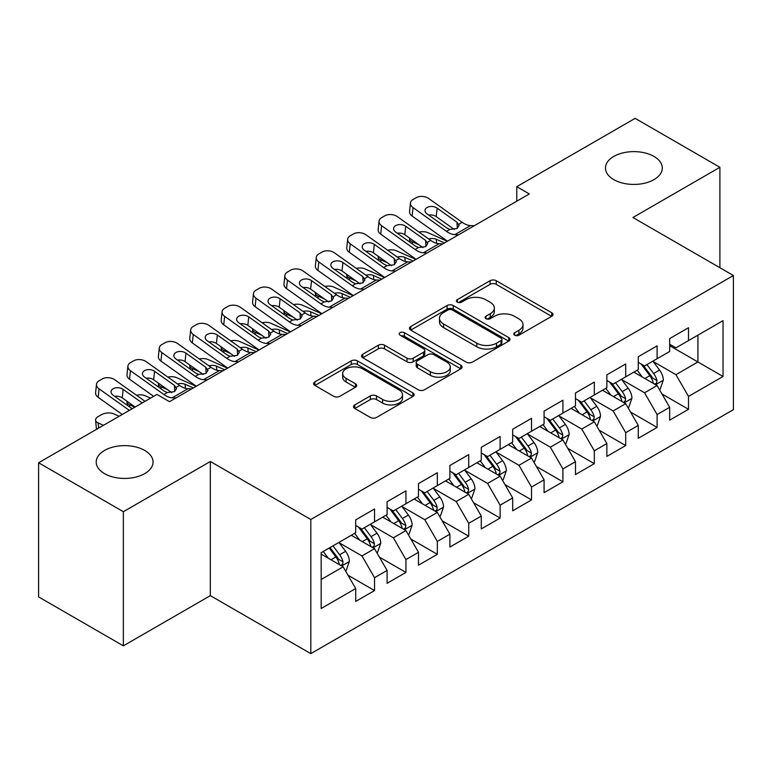 <?xml version="1.0" encoding="UTF-8"?>
<svg xmlns="http://www.w3.org/2000/svg" width="772" height="772" viewBox="0 0 772 772"><rect width="100%" height="100%" fill="white"/><g stroke="black" fill="none" stroke-linecap="round" stroke-linejoin="round"><path stroke-width="1.16" d="M514.654 335.202A3.049 1.766 0 0 0 518.967 335.202L551.71 316.298A4.362 2.519 0 0 0 552.993 314.522A4.362 2.519 0 0 0 551.71 312.747L496.242 280.718A4.362 2.519 0 0 0 490.075 280.718L457.333 299.623A3.049 1.766 0 0 0 456.445 300.868A3.049 1.766 0 0 0 457.333 302.113A3.049 1.766 0 0 0 461.646 302.113L465.883 299.671A13.944 8.048 0 0 1 485.607 299.671L490.23 302.334A13.944 8.048 0 0 1 494.321 308.028A13.944 8.048 0 0 1 490.23 313.721L485.993 316.173A3.049 1.766 0 0 0 485.105 317.417A3.049 1.766 0 0 0 485.993 318.662A3.049 1.766 0 0 0 490.307 318.662L494.543 316.211A13.944 8.048 0 0 1 514.268 316.211L518.89 318.884A13.944 8.048 0 0 1 522.982 324.578A13.944 8.048 0 0 1 518.89 330.271L514.654 332.713A3.049 1.766 0 0 0 513.766 333.958A3.049 1.766 0 0 0 514.654 335.202L514.654 332.713M144.721 450.443A28.419 16.405 0 0 0 113.754 446.882A28.419 16.405 0 0 0 96.21 462.042A28.419 16.405 0 0 0 104.529 473.641A28.419 16.405 0 0 0 135.496 477.192A28.419 16.405 0 0 0 153.039 462.042A28.419 16.405 0 0 0 144.721 450.443M653.971 156.426A28.419 16.405 0 0 0 622.994 152.875A28.419 16.405 0 0 0 605.46 168.026A28.419 16.405 0 0 0 613.779 179.625A28.419 16.405 0 0 0 644.745 183.186A28.419 16.405 0 0 0 662.289 168.026A28.419 16.405 0 0 0 653.971 156.426M354.792 404.904A4.362 2.519 0 0 0 353.518 406.69A4.362 2.519 0 0 0 354.792 408.465L370.357 417.449A4.362 2.519 0 0 0 376.514 417.449L412.885 396.461A4.362 2.519 0 0 0 414.159 394.675A4.362 2.519 0 0 0 412.885 392.9L357.407 360.871A4.362 2.519 0 0 0 351.25 360.871L314.88 381.87A4.362 2.519 0 0 0 313.606 383.645A4.362 2.519 0 0 0 314.88 385.421L333.678 396.277A4.362 2.519 0 0 0 339.844 396.277L355.409 387.293A4.362 2.519 0 0 0 356.683 385.517A4.362 2.519 0 0 0 355.409 383.732L346.088 378.357A11.657 6.736 0 0 1 342.672 373.59A11.657 6.736 0 0 1 349.87 367.375A11.657 6.736 0 0 1 362.57 368.833L399.085 389.918A11.657 6.736 0 0 1 402.502 394.675A11.657 6.736 0 0 1 395.312 400.9A11.657 6.736 0 0 1 382.603 399.433L376.514 395.92A4.362 2.519 0 0 0 370.357 395.92L354.792 404.904L354.792 408.465M123.366 511.711L123.366 645.846L210.341 595.637L210.341 461.492L123.366 511.711L38.6 462.766L156.967 394.424L169.522 401.681L529.322 193.946L516.767 186.699L516.767 201.202M210.341 461.492L310.807 519.498L733.4 275.517L733.4 409.652L310.807 653.643L310.807 519.498M719.9 267.72L719.9 167.302L632.934 217.511L733.4 275.517M719.9 167.302L635.134 118.357L516.767 186.699M466.192 362.116A4.362 2.519 0 0 0 472.358 362.116L508.719 341.127A4.362 2.519 0 0 0 510.002 339.342A4.362 2.519 0 0 0 508.719 337.567L453.251 305.538A4.362 2.519 0 0 0 447.084 305.538L410.723 326.537A4.362 2.519 0 0 0 409.45 328.312A4.362 2.519 0 0 0 410.723 330.088L466.192 362.116M401.315 335.868A3.049 1.766 0 0 1 404.403 336.293L404.403 332.674L460.807 365.233A4.362 2.519 0 0 1 462.081 367.009A4.362 2.519 0 0 1 460.807 368.794L424.436 389.783A4.362 2.519 0 0 1 418.27 389.783L362.801 357.754L362.801 354.203A4.362 2.519 0 0 0 361.528 355.979A4.362 2.519 0 0 0 362.801 357.754M362.801 354.203L378.367 345.219A4.362 2.519 0 0 1 384.533 345.219L407.027 358.208A4.362 2.519 0 0 0 413.194 358.208L423.51 352.244A4.362 2.519 0 0 0 424.793 350.459A4.362 2.519 0 0 0 423.51 348.683L400.089 335.164A3.049 1.766 0 0 1 399.201 333.919A3.049 1.766 0 0 1 401.083 332.288A3.049 1.766 0 0 1 404.403 332.674M669.662 345.673L697.927 361.981L697.927 335.154L723.036 320.65L688.499 340.597L688.499 327.724L669.662 338.599L669.662 351.472L657.107 358.719L657.107 345.846L638.27 356.722L638.27 369.595L625.706 376.842L625.706 363.979L606.869 374.854L606.869 387.718L594.315 394.974L594.315 382.101L575.478 392.977L575.478 405.85L562.913 413.097L562.913 400.224L544.077 411.109L544.077 423.973L531.522 431.23L531.522 418.356L512.685 429.232L512.685 442.105L500.121 449.352L500.121 436.479L481.284 447.355L481.284 460.228L468.729 467.475L468.729 454.612L449.893 465.487L449.893 478.35L437.328 485.607L437.328 472.734L418.492 483.61L418.492 496.483L405.937 503.73L405.937 490.857L387.1 501.732L387.1 514.606L374.536 521.862L374.536 508.989L355.699 519.865L355.699 532.738L321.171 552.675L321.171 608.5L355.699 588.563L343.144 566.812L321.171 554.122M723.036 320.65L723.036 376.485L688.499 396.422L675.944 374.671L653.18 361.528M661.971 393.981L688.499 409.295L688.499 396.422M688.499 409.295L669.662 420.171L669.662 407.298L657.107 414.554L644.552 392.794L621.788 379.66M630.579 412.103L657.107 427.418L657.107 414.554M657.107 427.418L638.27 438.293L638.27 425.43L625.706 432.677L613.151 410.926L590.387 397.783M599.178 430.226L625.706 445.55L625.706 432.677M625.706 445.55L606.869 456.426L606.869 443.553L594.315 450.8L581.76 429.049L558.996 415.905M567.787 448.358L594.315 463.673L594.315 450.8M594.315 463.673L575.478 474.548L575.478 461.675L562.913 468.932L550.359 447.181L527.594 434.038M536.386 466.481L562.913 481.796L562.913 468.932M562.913 481.796L544.077 492.671L544.077 479.808L531.522 487.055L518.967 465.304L496.203 452.16M504.994 484.613L531.522 499.928L531.522 487.055M531.522 499.928L512.685 510.803L512.685 497.93L500.121 505.178L487.566 483.426L464.802 470.293M473.593 502.736L500.121 518.051L500.121 505.178M500.121 518.051L481.284 528.926L481.284 516.063L468.729 523.31L456.175 501.559L433.41 488.415M442.202 520.859L468.729 536.183L468.729 523.31M468.729 536.183L449.893 547.058L449.893 534.185L437.328 541.433L424.774 519.681L402.009 506.538M410.8 538.991L437.328 554.306L437.328 541.433M437.328 554.306L418.492 565.181L418.492 552.308L405.937 559.565L393.382 537.814L370.618 524.671M379.409 557.114L405.937 572.428L405.937 559.565M405.937 572.428L387.1 583.304L387.1 570.44L374.536 577.688L361.981 555.937L339.217 542.793M348.008 575.236L374.536 590.561L374.536 577.688M374.536 590.561L355.699 601.436L355.699 588.563M355.699 525.481L361.981 529.109L374.536 521.862M321.171 579.502L343.144 566.812M387.1 507.358L393.382 510.977L405.937 503.73M361.981 555.937L374.536 548.689L351.308 535.276M387.1 570.44L374.536 548.689M418.492 489.226L424.774 492.854L437.328 485.607M393.382 537.814L405.937 530.557L382.7 517.144M418.492 552.308L405.937 530.557M449.893 471.103L456.175 474.732L468.729 467.475M424.774 519.681L437.328 512.434L414.101 499.021M449.893 534.185L437.328 512.434M481.284 452.981L487.566 456.599L500.121 449.352M456.175 501.559L468.729 494.302L445.492 480.888M481.284 516.063L468.729 494.302M512.685 434.848L518.967 438.477L531.522 431.23M487.566 483.426L500.121 476.179L476.893 462.766M512.685 497.93L500.121 476.179M544.077 416.726L550.359 420.354L562.913 413.097M518.967 465.304L531.522 458.057L508.285 444.643M544.077 479.808L531.522 458.057M575.478 398.593L581.76 402.222L594.315 394.974M550.359 447.181L562.913 439.924L539.686 426.511M575.478 461.675L562.913 439.924M606.869 380.471L613.151 384.099L625.706 376.842M581.76 429.049L594.315 421.802L571.077 408.388M606.869 443.553L594.315 421.802M638.27 362.348L644.552 365.967L657.107 358.719M613.151 410.926L625.706 403.669L602.478 390.256M638.27 425.43L625.706 403.669M669.662 344.215L675.944 347.844L688.499 340.597M644.552 392.794L657.107 385.546L633.87 372.133M669.662 407.298L657.107 385.546M38.6 462.766L38.6 596.901L123.366 645.846M210.341 595.637L310.807 653.643M675.944 374.671L697.927 361.981L723.036 376.485M515.879 335.637L518.89 333.9A13.944 8.048 0 0 0 522.982 328.197L522.982 324.578M494.321 308.028L494.321 311.656A13.944 8.048 0 0 1 490.23 317.35L487.219 319.087M551.652 316.337L496.242 284.347A4.362 2.519 0 0 0 490.075 284.347L458.558 302.547M508.661 341.156L453.251 309.167A4.362 2.519 0 0 0 447.084 309.167L410.781 330.127M501.018 340.587A3.049 1.766 0 0 0 501.916 339.342A3.049 1.766 0 0 0 501.018 338.097L452.324 309.987A3.049 1.766 0 0 0 448.011 309.987L443.543 312.563A13.944 8.048 0 0 0 439.461 318.257A13.944 8.048 0 0 0 443.543 323.95L476.826 343.173A13.944 8.048 0 0 0 496.55 343.173L501.018 340.587L501.018 344.215A3.049 1.766 0 0 0 501.916 342.971L501.916 339.342M439.461 318.257L439.461 321.885A13.944 8.048 0 0 0 443.543 327.579L443.543 323.95M501.018 344.215L496.55 346.792A13.944 8.048 0 0 1 476.826 346.792L443.543 327.579M362.859 357.793L378.367 348.838L378.367 345.219M424.793 350.459L424.793 354.087A4.362 2.519 0 0 1 423.51 355.873L413.194 361.827A4.362 2.519 0 0 1 407.027 361.827L384.533 348.838A4.362 2.519 0 0 0 378.367 348.838M404.403 336.293L460.749 368.823M430.371 371.679A11.657 6.736 0 0 0 443.08 373.137A11.657 6.736 0 0 0 450.269 366.922A11.657 6.736 0 0 0 446.853 362.164L433.989 354.734A4.362 2.519 0 0 0 427.823 354.734L417.507 360.698A4.362 2.519 0 0 0 416.224 362.473A4.362 2.519 0 0 0 417.507 364.249L430.371 371.679L430.371 375.308A11.657 6.736 0 0 0 443.08 376.765A11.657 6.736 0 0 0 450.269 370.55L450.269 366.922M416.224 362.473L416.224 366.102A4.362 2.519 0 0 0 417.507 367.877L417.507 364.249M430.371 375.308L417.507 367.877M402.502 394.675L402.502 398.304A11.657 6.736 0 0 1 395.312 404.518A11.657 6.736 0 0 1 382.603 403.061L376.514 399.549A4.362 2.519 0 0 0 370.357 399.549L354.85 408.504M342.672 373.59L342.672 377.218A11.657 6.736 0 0 0 346.088 381.976L346.088 378.357M355.352 387.332L346.088 381.976M412.827 396.49L357.407 364.5A4.362 2.519 0 0 0 351.25 364.5L314.937 385.46M659.433 389.57L660.185 389.136L663.322 380.075A11.763 6.794 -120 0 0 659.568 370.049L652.9 361.151M447.335 241.289L427.813 232.633A8.878 4.497 -5.4 0 0 419.051 232.092M642.265 376.977L637.199 370.213M418.704 244.618L412.113 241.694L412.325 243.894M634.825 372.683L634.256 371.911M654.888 384.263L656.711 382.623L656.972 380.577A11.763 6.794 -120 0 0 653.604 373.494L646.936 364.596M643.124 365.146L651.365 376.147A5.993 3.464 60 0 1 652.456 377.962L656.972 380.577M409.604 238.143A8.878 4.497 -5.4 0 0 409.546 238.905A8.878 4.497 -5.4 0 0 412.113 241.694M428.672 238.944A7.102 3.599 174.6 0 1 436.209 239.243L444.508 242.919M641.059 363.95L649.831 375.675A11.763 6.794 60 0 1 653.199 382.748L653.44 383.433M458.529 234.823L454.814 234.649A22.205 12.815 60 0 1 446.448 231.359L413.02 207.571L412.113 216.054A8.878 5.684 -173.9 0 1 409.556 211.489L410.463 203.007A8.878 5.684 6.1 0 0 413.02 207.571M447.548 241.163A33.302 19.223 60 0 1 445.54 239.841L412.113 216.054M474.22 225.762L470.515 225.588A22.205 12.815 60 0 1 462.148 222.297L428.711 198.51A8.878 5.684 6.1 0 0 416.195 197.7L413.059 199.514A8.878 5.684 6.1 0 0 410.463 203.007M457.304 228.329L457.005 222.278L459.108 225.492L457.034 228.493L449.835 229.4L446.959 228.078L427.07 213.931A7.102 4.545 -173.9 0 1 425.025 210.274A7.102 4.545 -173.9 0 1 427.099 207.475A7.102 4.545 -173.9 0 1 437.116 208.131L436.209 216.614L454.332 229.496M436.209 216.614A7.102 4.545 6.1 0 0 428.692 215.079M457.005 222.278L437.116 208.131M628.032 407.693L628.784 407.259L631.93 398.198A11.763 6.794 -120 0 0 628.167 388.181L621.499 379.274M415.934 259.411L396.412 250.755A8.878 4.497 -5.4 0 0 387.65 250.225M610.874 395.11L605.808 388.335M387.303 262.741L380.712 259.817L380.924 262.026M603.434 390.815L602.855 390.043M623.496 402.395L625.32 400.755L625.571 398.699A11.763 6.794 -120 0 0 622.203 391.626L615.535 382.719M611.733 383.279L619.964 394.27A5.993 3.464 60 0 1 621.055 396.094L625.571 398.699M378.212 256.265A8.878 4.497 -5.4 0 0 378.155 257.037A8.878 4.497 -5.4 0 0 380.712 259.817M397.271 257.066A7.102 3.599 174.6 0 1 404.817 257.365L413.117 261.042M609.658 382.082L618.44 393.797A11.763 6.794 60 0 1 621.807 400.88L622.049 401.556M596.64 425.826L597.393 425.391L600.529 416.32A11.763 6.794 -120 0 0 596.775 406.304L590.107 397.406M384.543 277.534L365.021 268.888A8.878 4.497 -5.4 0 0 356.259 268.347M579.473 413.232L574.407 406.468M355.911 280.863L349.32 277.949L349.533 280.149M572.033 408.938L571.463 408.166M592.095 420.518L593.919 418.878L594.179 416.822A11.763 6.794 -120 0 0 590.812 409.749L584.143 400.851M580.332 401.401L588.573 412.402A5.993 3.464 60 0 1 589.663 414.217L594.179 416.822M346.811 274.398A8.878 4.497 -5.4 0 0 346.753 275.16A8.878 4.497 -5.4 0 0 349.32 277.949M365.88 275.189A7.102 3.599 174.6 0 1 373.416 275.488L381.715 279.175M578.267 400.205L587.038 411.93A11.763 6.794 60 0 1 590.406 419.003L590.648 419.678M427.128 252.946L423.423 252.782A22.205 12.815 60 0 1 415.056 249.481L381.619 225.704L380.712 234.177A8.878 5.684 -173.9 0 1 378.164 229.612L379.071 221.13A8.878 5.684 6.1 0 0 381.619 225.704M416.147 259.286A33.302 19.223 60 0 1 414.149 257.964L380.712 234.177M442.829 243.884L439.114 243.711A22.205 12.815 60 0 1 430.747 240.42L397.319 216.633A8.878 5.684 6.1 0 0 384.803 215.822L381.657 217.636A8.878 5.684 6.1 0 0 379.071 221.13M425.912 246.451L425.604 240.401L427.707 243.624L425.633 246.625L418.434 247.532L415.558 246.2L395.669 232.054A7.102 4.545 -173.9 0 1 393.633 228.406A7.102 4.545 -173.9 0 1 395.708 225.607A7.102 4.545 -173.9 0 1 405.715 226.254L404.817 234.736L422.931 247.619M404.817 234.736A7.102 4.545 6.1 0 0 397.3 233.212M425.604 240.401L405.715 226.254M395.737 271.078L392.022 270.904A22.205 12.815 60 0 1 383.655 267.614L350.227 243.827L349.32 252.309A8.878 5.684 -173.9 0 1 346.763 247.735L347.67 239.262A8.878 5.684 6.1 0 0 350.227 243.827M384.755 277.418A33.302 19.223 60 0 1 382.748 276.087L349.32 252.309M411.428 262.017L407.722 261.843A22.205 12.815 60 0 1 399.356 258.543L365.918 234.765A8.878 5.684 6.1 0 0 353.402 233.955L350.266 235.769A8.878 5.684 6.1 0 0 347.67 239.262M394.511 264.584L394.212 258.533L396.316 261.747L394.241 264.748L387.042 265.655L384.166 264.333L364.278 250.186A7.102 4.545 -173.9 0 1 362.232 246.529A7.102 4.545 -173.9 0 1 364.307 243.73A7.102 4.545 -173.9 0 1 374.323 244.386L373.416 252.859L391.539 265.751M373.416 252.859A7.102 4.545 6.1 0 0 365.899 251.334M394.212 258.533L374.323 244.386M565.239 443.948L565.992 443.514L569.138 434.453A11.763 6.794 -120 0 0 565.374 424.436L558.706 415.529M353.142 295.666L333.62 287.01A8.878 4.497 -5.4 0 0 324.858 286.47M548.081 431.365L543.015 424.59M324.51 298.996L317.919 296.072L318.132 298.281M540.641 427.061L540.062 426.298M560.704 438.65L562.527 437.01L562.778 434.954A11.763 6.794 -120 0 0 559.411 427.881L552.742 418.974M548.94 419.524L557.172 430.525A5.993 3.464 60 0 1 558.262 432.349L562.778 434.954M315.42 292.52A8.878 4.497 -5.4 0 0 315.362 293.283A8.878 4.497 -5.4 0 0 317.919 296.072M334.479 293.321A7.102 3.599 174.6 0 1 342.025 293.621L350.324 297.297M546.865 418.337L555.647 430.052A11.763 6.794 60 0 1 559.015 437.126L559.256 437.811M533.848 462.081L534.6 461.646L537.737 452.575A11.763 6.794 -120 0 0 533.983 442.559L527.315 433.652M321.75 313.789L302.228 305.133A8.878 4.497 -5.4 0 0 293.466 304.602M516.68 449.487L511.614 442.723M293.119 317.118L286.528 314.194L286.74 316.404M509.24 445.193L508.671 444.421M529.303 456.773L531.126 455.133L531.387 453.077A11.763 6.794 -120 0 0 528.019 446.004L521.351 437.097M517.539 437.656L525.78 448.648A5.993 3.464 60 0 1 526.871 450.472L531.387 453.077M284.019 310.653A8.878 4.497 -5.4 0 0 283.961 311.415A8.878 4.497 -5.4 0 0 286.528 314.194M303.087 311.444A7.102 3.599 174.6 0 1 310.624 311.743L318.923 315.42M515.474 436.46L524.246 448.175A11.763 6.794 60 0 1 527.614 455.258L527.855 455.934M364.336 289.201L360.63 289.027A22.205 12.815 60 0 1 352.264 285.737L318.826 261.949L317.919 270.432A8.878 5.684 -173.9 0 1 315.372 265.867L316.279 257.385A8.878 5.684 6.1 0 0 318.826 261.949M353.354 295.541A33.302 19.223 60 0 1 351.356 294.219L317.919 270.432M380.036 280.139L376.321 279.966A22.205 12.815 60 0 1 367.954 276.675L334.527 252.888A8.878 5.684 6.1 0 0 322.011 252.077L318.865 253.892A8.878 5.684 6.1 0 0 316.279 257.385M363.12 282.706L362.811 276.656L364.915 279.869L362.84 282.87L355.641 283.787L352.765 282.455L332.877 268.309A7.102 4.545 -173.9 0 1 330.841 264.651A7.102 4.545 -173.9 0 1 332.915 261.862A7.102 4.545 -173.9 0 1 342.922 262.509L342.025 270.991L360.138 283.874M342.025 270.991A7.102 4.545 6.1 0 0 334.508 269.467M362.811 276.656L342.922 262.509M332.944 307.333L329.229 307.159A22.205 12.815 60 0 1 320.863 303.859L287.435 280.082L286.528 288.564A8.878 5.684 -173.9 0 1 283.971 283.99L284.878 275.507A8.878 5.684 6.1 0 0 287.435 280.082M321.963 313.673A33.302 19.223 60 0 1 319.955 312.342L286.528 288.564M348.635 298.262L344.93 298.098A22.205 12.815 60 0 1 336.563 294.798L303.126 271.02A8.878 5.684 6.1 0 0 290.61 270.2L287.473 272.014A8.878 5.684 6.1 0 0 284.878 275.507M331.719 300.839L331.42 294.779L333.523 298.002L331.449 301.003L324.25 301.91L321.374 300.578L301.485 286.431A7.102 4.545 -173.9 0 1 299.44 282.784A7.102 4.545 -173.9 0 1 301.514 279.985A7.102 4.545 -173.9 0 1 311.531 280.632L310.624 289.114L328.747 302.006M310.624 289.114A7.102 4.545 6.1 0 0 303.107 287.589M331.42 294.779L311.531 280.632M502.447 480.203L503.199 479.769L506.345 470.708A11.763 6.794 -120 0 0 502.582 460.681L495.913 451.784M290.349 331.921L270.827 323.265A8.878 4.497 -5.4 0 0 262.065 322.725M485.289 467.61L480.223 460.845M261.718 335.251L255.127 332.327L255.339 334.527M477.849 463.316L477.27 462.544M497.911 474.896L499.735 473.255L499.986 471.209A11.763 6.794 -120 0 0 496.618 464.126L489.95 455.229M486.148 455.779L494.379 466.78A5.993 3.464 60 0 1 495.47 468.594L499.986 471.209M252.627 328.775A8.878 4.497 -5.4 0 0 252.569 329.538A8.878 4.497 -5.4 0 0 255.127 332.327M271.686 329.567A7.102 3.599 174.6 0 1 279.232 329.876L287.531 333.552M484.073 454.583L492.854 466.307A11.763 6.794 60 0 1 496.222 473.381L496.464 474.066M301.543 325.456L297.838 325.282A22.205 12.815 60 0 1 289.471 321.992L256.034 298.204L255.127 306.687A8.878 5.684 -173.9 0 1 252.579 302.122L253.486 293.64A8.878 5.684 6.1 0 0 256.034 298.204M290.562 331.796A33.302 19.223 60 0 1 288.564 330.474L255.127 306.687M317.244 316.395L313.528 316.221A22.205 12.815 60 0 1 305.162 312.93L271.734 289.143A8.878 5.684 6.1 0 0 259.218 288.332L256.072 290.147A8.878 5.684 6.1 0 0 253.486 293.64M300.327 318.961L300.018 312.911L302.122 316.124L300.047 319.125L292.849 320.033L289.973 318.711L270.084 304.564A7.102 4.545 -173.9 0 1 268.048 300.906A7.102 4.545 -173.9 0 1 270.123 298.108A7.102 4.545 -173.9 0 1 280.13 298.764L279.232 307.237L297.345 320.129M279.232 307.237A7.102 4.545 6.1 0 0 271.705 305.712M300.018 312.911L280.13 298.764M471.055 498.326L471.808 497.892L474.944 488.83A11.763 6.794 -120 0 0 471.19 478.814L464.522 469.907M258.958 350.044L239.436 341.388A8.878 4.497 -5.4 0 0 230.674 340.857M453.888 485.742L448.822 478.968M230.326 353.373L223.735 350.449L223.948 352.659M446.448 481.448L445.878 480.676M466.51 493.028L468.334 491.388L468.594 489.332A11.763 6.794 -120 0 0 465.226 482.259L458.558 473.352M454.747 473.911L462.988 484.903A5.993 3.464 60 0 1 464.078 486.727L468.594 489.332M221.226 346.898A8.878 4.497 -5.4 0 0 221.168 347.67A8.878 4.497 -5.4 0 0 223.735 350.449M240.295 347.699A7.102 3.599 174.6 0 1 247.831 347.998L256.13 351.675M452.682 472.715L461.453 484.43A11.763 6.794 60 0 1 464.821 491.503L465.062 492.189M270.152 343.579L266.437 343.415A22.205 12.815 60 0 1 258.07 340.114L224.642 316.337L223.735 324.809A8.878 5.684 -173.9 0 1 221.178 320.245L222.085 311.763A8.878 5.684 6.1 0 0 224.642 316.337M259.17 349.919A33.302 19.223 60 0 1 257.163 348.597L223.735 324.809M285.843 334.517L282.137 334.344A22.205 12.815 60 0 1 273.77 331.053L240.333 307.266A8.878 5.684 6.1 0 0 227.817 306.455L224.681 308.269A8.878 5.684 6.1 0 0 222.085 311.763M268.926 337.084L268.627 331.034L270.731 334.257L268.656 337.248L261.457 338.165L258.581 336.833L238.693 322.686A7.102 4.545 -173.9 0 1 236.647 319.039A7.102 4.545 -173.9 0 1 238.722 316.24A7.102 4.545 -173.9 0 1 248.738 316.887L247.831 325.369L265.954 338.252M247.831 325.369A7.102 4.545 6.1 0 0 240.314 323.844M268.627 331.034L248.738 316.887M439.654 516.458L440.407 516.024L443.553 506.953A11.763 6.794 -120 0 0 439.789 496.936L433.121 488.039M227.557 368.167L208.035 359.511A8.878 4.497 -5.4 0 0 199.272 358.98M422.496 503.865L417.43 497.1M198.925 371.496L192.334 368.582L192.546 370.782M415.056 499.571L414.477 498.799M435.118 511.151L436.942 509.51L437.193 507.455A11.763 6.794 -120 0 0 433.825 500.381L427.157 491.474M423.355 492.034L431.587 503.026A5.993 3.464 60 0 1 432.677 504.849L437.193 507.455M189.835 365.031A8.878 4.497 -5.4 0 0 189.777 365.793A8.878 4.497 -5.4 0 0 192.334 368.582M208.894 365.822A7.102 3.599 174.6 0 1 216.44 366.121L224.739 369.798M421.28 490.838L430.062 502.553A11.763 6.794 60 0 1 433.43 509.636L433.671 510.311M238.751 361.711L235.045 361.537A22.205 12.815 60 0 1 226.678 358.247L193.241 334.459L192.334 342.942A8.878 5.684 -173.9 0 1 189.787 338.368L190.694 329.895A8.878 5.684 6.1 0 0 193.241 334.459M227.769 368.051A33.302 19.223 60 0 1 225.771 366.719L192.334 342.942M254.451 352.65L250.736 352.476A22.205 12.815 60 0 1 242.369 349.176L208.942 325.398A8.878 5.684 6.1 0 0 196.426 324.587L193.28 326.392A8.878 5.684 6.1 0 0 190.694 329.895M237.535 355.216L237.226 349.166L239.33 352.379L237.255 355.381L230.056 356.288L227.18 354.966L207.292 340.819A7.102 4.545 -173.9 0 1 205.255 337.161A7.102 4.545 -173.9 0 1 207.33 334.363A7.102 4.545 -173.9 0 1 217.337 335.009L216.44 343.492L234.553 356.384M216.44 343.492A7.102 4.545 6.1 0 0 208.913 341.967M237.226 349.166L217.337 335.009M408.263 534.581L409.015 534.147L412.151 525.085A11.763 6.794 -120 0 0 408.398 515.069L401.729 506.162M196.165 386.299L176.643 377.643A8.878 4.497 -5.4 0 0 167.881 377.103M391.095 521.988L386.029 515.223M167.534 389.628L160.943 386.704L161.155 388.914M383.655 517.694L383.086 516.931M403.717 529.283L405.541 527.643L405.802 525.587A11.763 6.794 -120 0 0 402.434 518.504L395.766 509.607M391.954 510.157L400.195 521.158A5.993 3.464 60 0 1 401.286 522.982L405.802 525.587M158.434 383.153A8.878 4.497 -5.4 0 0 158.376 383.916A8.878 4.497 -5.4 0 0 160.943 386.704M177.502 383.954A7.102 3.599 174.6 0 1 185.039 384.253L193.338 387.93M389.889 508.97L398.661 520.685A11.763 6.794 60 0 1 402.029 527.758L402.27 528.444M207.359 379.834L203.644 379.66A22.205 12.815 60 0 1 195.277 376.369L161.85 352.582L160.943 361.064A8.878 5.684 -173.9 0 1 158.385 356.5L159.293 348.018A8.878 5.684 6.1 0 0 161.85 352.582M196.377 386.174A33.302 19.223 60 0 1 194.37 384.852L160.943 361.064M223.05 370.772L219.345 370.599A22.205 12.815 60 0 1 210.978 367.308L177.541 343.521A8.878 5.684 6.1 0 0 165.025 342.71L161.888 344.524A8.878 5.684 6.1 0 0 159.293 348.018M206.134 373.339L205.834 367.289L207.938 370.502L205.863 373.503L198.665 374.42L195.789 373.088L175.9 358.941A7.102 4.545 -173.9 0 1 173.854 355.284A7.102 4.545 -173.9 0 1 175.929 352.495A7.102 4.545 -173.9 0 1 185.946 353.142L185.039 361.624L203.152 374.507M185.039 361.624A7.102 4.545 6.1 0 0 177.521 360.099M205.834 367.289L185.946 353.142M376.861 552.713L377.614 552.279L380.76 543.208A11.763 6.794 -120 0 0 376.997 533.191L370.328 524.284M150.559 398.13L145.242 395.766A8.878 4.497 -5.4 0 0 136.48 395.235M359.704 540.12L354.637 533.356M134.859 407.191L129.542 404.827L129.754 407.037M352.264 535.826L351.685 535.054M372.326 547.406L374.15 545.765L374.401 543.71A11.763 6.794 -120 0 0 371.033 536.636L364.365 527.73M360.563 528.289L368.794 539.281A5.993 3.464 60 0 1 369.885 541.104L374.401 543.71M127.042 401.286A8.878 4.497 -5.4 0 0 126.984 402.048A8.878 4.497 -5.4 0 0 129.542 404.827M358.488 527.093L367.269 538.808A11.763 6.794 60 0 1 370.637 545.891L370.878 546.566M175.958 397.966L172.252 397.792A22.205 12.815 60 0 1 163.886 394.492L130.449 370.714L129.542 379.197A8.878 5.684 -173.9 0 1 126.994 374.623L127.901 366.14A8.878 5.684 6.1 0 0 130.449 370.714M153.647 396.345L129.542 379.197M191.659 388.895L187.943 388.731A22.205 12.815 60 0 1 179.577 385.431L146.149 361.653A8.878 5.684 6.1 0 0 133.633 360.833L130.487 362.647A8.878 5.684 6.1 0 0 127.901 366.14M174.742 391.472L174.433 385.411L176.537 388.634L174.462 391.636L167.263 392.543L164.388 391.211L144.499 377.064A7.102 4.545 -173.9 0 1 142.463 373.416A7.102 4.545 -173.9 0 1 144.538 370.618A7.102 4.545 -173.9 0 1 154.545 371.264L153.647 379.747L171.76 392.639M153.647 379.747A7.102 4.545 6.1 0 0 146.12 378.222M174.433 385.411L154.545 371.264M345.47 570.836L346.223 570.402L349.359 561.341A11.763 6.794 -120 0 0 345.605 551.314L338.937 542.417M119.168 416.253L113.851 413.898A8.878 4.497 -5.4 0 0 101.325 414.757L98.189 416.571A8.878 4.497 -5.4 0 0 95.583 420.171A8.878 4.497 -5.4 0 0 98.15 422.959L98.633 428.103M328.303 558.243L323.236 551.478M103.467 425.314L98.15 422.959M340.925 565.529L342.749 563.888L343.009 561.842A11.763 6.794 -120 0 0 339.641 554.759L332.973 545.862M330.02 547.56L337.403 557.413A5.993 3.464 60 0 1 338.493 559.227L343.009 561.842M329.2 548.033L335.868 556.94A11.763 6.794 60 0 1 339.236 564.014L339.477 564.699M129.339 410.376L99.057 388.837L98.15 397.319A8.878 5.684 -173.9 0 1 95.593 392.755L96.5 384.273A8.878 5.684 6.1 0 0 99.057 388.837M122.256 414.467L98.15 397.319M145.03 401.315L114.748 379.776A8.878 5.684 6.1 0 0 102.232 378.965L99.096 380.779A8.878 5.684 6.1 0 0 96.5 384.273M132.157 408.745L113.108 395.196A7.102 4.545 -173.9 0 1 111.062 391.539A7.102 4.545 -173.9 0 1 113.137 388.741A7.102 4.545 -173.9 0 1 123.153 389.397L122.246 397.87L135.129 407.037M122.246 397.87A7.102 4.545 6.1 0 0 114.729 396.345M142.202 402.945L123.153 389.397M518.89 333.9L518.89 330.271M485.993 318.662L485.993 316.173M490.23 317.35L490.23 313.721M457.333 302.113L457.333 299.623M490.075 284.347L490.075 280.718M496.242 284.347L496.242 280.718M551.71 316.298L551.71 312.747M410.723 330.088L410.723 326.537M447.084 309.167L447.084 305.538M453.251 309.167L453.251 305.538M508.719 341.127L508.719 337.567M476.826 346.792L476.826 343.173M496.55 346.792L496.55 343.173M384.533 348.838L384.533 345.219M407.027 361.827L407.027 358.208M413.194 361.827L413.194 358.208M423.51 355.873L423.51 352.244M460.807 368.794L460.807 365.233M370.357 399.549L370.357 395.92M376.514 399.549L376.514 395.92M382.603 403.061L382.603 399.433M355.409 387.293L355.409 383.732M314.88 385.421L314.88 381.87M351.25 364.5L351.25 360.871M357.407 364.5L357.407 360.871M412.885 396.461L412.885 392.9M655.631 384.697L663.244 380.297M653.604 373.494L659.568 370.049M644.919 378.512L649.831 375.675M436.209 239.243L436.595 243.305M449.835 229.4L446.448 231.359M462.148 222.297L458.761 224.247M470.515 225.588L454.814 234.649M624.239 402.82L631.853 398.429M622.203 391.626L628.167 388.181M613.518 396.634L618.44 393.797M404.817 257.365L405.203 261.438M592.838 420.952L600.452 416.552M590.812 409.749L596.775 406.304M582.127 414.767L587.038 411.93M373.416 275.488L373.802 279.56M418.434 247.532L415.056 249.481M430.747 240.42L427.37 242.369M439.114 243.711L423.423 252.782M387.042 265.655L383.655 267.614M399.356 258.543L395.968 260.502M407.722 261.843L392.022 270.904M561.447 439.075L569.061 434.675M559.411 427.881L565.374 424.436M550.726 432.889L555.647 430.052M342.025 293.621L342.411 297.683M530.046 457.198L537.659 452.807M528.019 446.004L533.983 442.559M519.334 451.012L524.246 448.175M310.624 311.743L311.01 315.816M355.641 283.787L352.264 285.737M367.954 276.675L364.577 278.624M376.321 279.966L360.63 289.027M324.25 301.91L320.863 303.859M336.563 294.798L333.176 296.757M344.93 298.098L329.229 307.159M498.654 475.33L506.268 470.93M496.618 464.126L502.582 460.681M487.933 469.144L492.854 466.307M279.232 329.876L279.618 333.938M292.849 320.033L289.471 321.992M305.162 312.93L301.784 314.88M313.528 316.221L297.838 325.282M467.253 493.453L474.867 489.062M465.226 482.259L471.19 478.814M456.541 487.267L461.453 484.43M247.831 347.998L248.217 352.071M261.457 338.165L258.07 340.114M273.77 331.053L270.383 333.002M282.137 334.344L266.437 343.415M435.862 511.585L443.475 507.185M433.825 500.381L439.789 496.936M425.14 505.399L430.062 502.553M216.44 366.121L216.826 370.193M230.056 356.288L226.678 358.247M242.369 349.176L238.992 351.135M250.736 352.476L235.045 361.537M404.46 529.708L412.074 525.307M402.434 518.504L408.398 515.069M393.749 523.522L398.661 520.685M185.039 384.253L185.425 388.316M198.665 374.42L195.277 376.369M210.978 367.308L207.591 369.257M219.345 370.599L203.644 379.66M373.069 547.831L380.683 543.44M371.033 536.636L376.997 533.191M362.348 541.645L367.269 538.808M167.263 392.543L163.886 394.492M179.577 385.431L176.199 387.38M187.943 388.731L172.252 397.792M341.668 565.963L349.282 561.562M339.641 554.759L345.605 551.314M330.956 559.777L335.868 556.94M409.546 238.905L409.855 242.147M378.155 257.037L378.463 260.27M346.753 275.16L347.062 278.402M315.362 293.283L315.671 296.525M283.961 311.415L284.27 314.648M252.569 329.538L252.878 332.78M221.168 347.67L221.477 350.903M189.777 365.793L190.086 369.035M158.376 383.916L158.685 387.158M126.984 402.048L127.293 405.281M95.583 420.171L96.461 429.357"/></g></svg>
